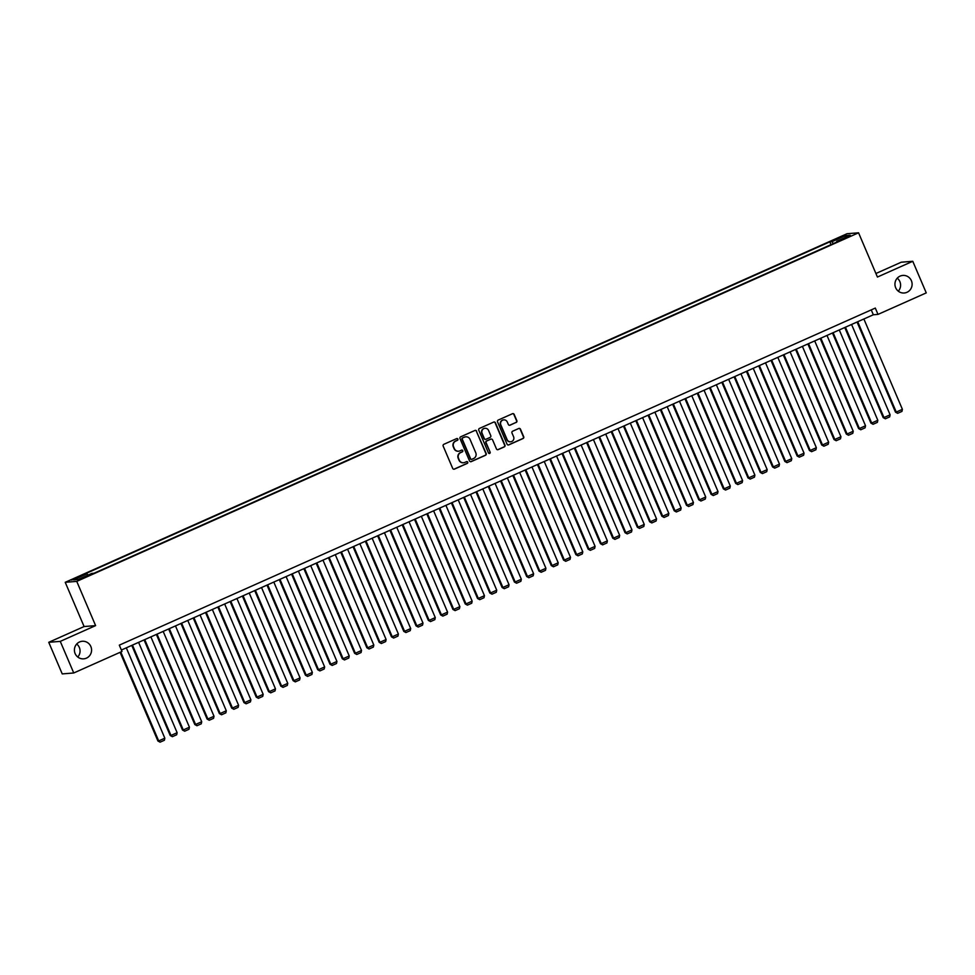 <?xml version="1.0" encoding="UTF-8"?>
<svg xmlns="http://www.w3.org/2000/svg" width="975" height="975" viewBox="0 0 975 975"><rect width="100%" height="100%" fill="white"/><g stroke="black" fill="none" stroke-linecap="round" stroke-linejoin="round"><path stroke-width="1.46" d="M457.884 439.091A0.951 0.926 85.4 0 0 456.678 438.592L443.857 444.308A1.353 1.316 85.4 0 0 443.174 446.087L452.705 468.427A1.353 1.316 85.4 0 0 454.435 469.121L467.257 463.405A0.951 0.926 85.4 0 0 466.806 461.589A0.951 0.926 85.4 0 0 466.513 461.675L464.856 462.406A4.327 4.217 85.4 0 1 459.298 460.163L458.506 458.299A4.327 4.217 85.4 0 1 460.675 452.607L462.333 451.864A0.951 0.926 85.4 0 0 461.894 450.06A0.951 0.926 85.4 0 0 461.589 450.133L459.932 450.877A4.327 4.217 85.4 0 1 454.374 448.622L453.582 446.757A4.327 4.217 85.4 0 1 455.752 441.066L457.409 440.334A0.951 0.926 85.4 0 0 457.884 439.091M458.433 451.23A4.327 4.217 85.4 0 1 454.07 448.646L453.278 446.782A4.327 4.217 85.4 0 1 455.447 441.09L457.104 440.359A0.951 0.926 85.4 0 0 456.812 438.543M453.862 469.231A1.353 1.316 85.4 0 0 454.131 469.146L466.94 463.43A0.951 0.926 85.4 0 0 466.659 461.626M463.357 462.759A4.327 4.217 85.4 0 1 458.993 460.188L458.201 458.323A4.327 4.217 85.4 0 1 460.358 452.632L462.028 451.888A0.951 0.926 85.4 0 0 461.736 450.084M895.659 287.723A8.824 8.592 85.4 0 0 904.227 293A8.824 8.592 85.4 0 0 911.393 280.702A8.824 8.592 85.4 0 0 902.826 275.425A8.824 8.592 85.4 0 0 895.659 287.723M898.292 291.172A8.824 8.592 85.4 0 0 897.256 278.168M75.124 653.567A8.824 8.592 85.4 0 0 83.692 658.844A8.824 8.592 85.4 0 0 90.858 646.547A8.824 8.592 85.4 0 0 82.29 641.27A8.824 8.592 85.4 0 0 75.124 653.567M77.744 657.028A8.824 8.592 85.4 0 0 76.708 644.012M837.988 238.046L843.034 236.23L837.988 238.046M516.177 422.467A1.353 1.316 85.4 0 0 516.86 420.688L514.178 414.424A1.353 1.316 85.4 0 0 512.448 413.729L498.213 420.079A1.353 1.316 85.4 0 0 497.53 421.846L507.061 444.186A1.353 1.316 85.4 0 0 508.792 444.893L523.027 438.543A1.353 1.316 85.4 0 0 523.709 436.763L520.479 429.195A1.353 1.316 85.4 0 0 518.749 428.488L512.655 431.206A1.353 1.316 85.4 0 0 511.972 432.985L513.581 436.739A3.62 3.522 85.4 0 1 510.632 441.785A3.62 3.522 85.4 0 1 507.122 439.615L500.845 424.917A3.62 3.522 85.4 0 1 503.795 419.872A3.62 3.522 85.4 0 1 507.305 422.041L508.353 424.491A1.353 1.316 85.4 0 0 510.083 425.185L515.872 422.492A1.353 1.316 85.4 0 0 516.543 420.712L513.874 414.448A1.353 1.316 85.4 0 0 512.716 413.644M877.427 277.046L912.771 261.288L926.25 292.89L878 314.401L875.306 308.076L119.303 645.145L121.997 651.471L73.747 672.982L60.267 641.379L95.611 625.621L76.745 581.38L858.561 232.806L877.427 277.046M476.653 431.157A1.353 1.316 85.4 0 0 474.923 430.45L460.688 436.8A1.353 1.316 85.4 0 0 460.005 438.579L469.536 460.919A1.353 1.316 85.4 0 0 471.266 461.614L485.501 455.276A1.353 1.316 85.4 0 0 486.184 453.497L476.348 431.182A1.353 1.316 85.4 0 0 475.191 430.365M479.444 428.439L493.679 422.09A1.353 1.316 85.4 0 1 495.422 422.797L504.952 445.124A1.353 1.316 85.4 0 1 504.27 446.903L498.176 449.621A1.353 1.316 85.4 0 1 496.446 448.914L492.582 439.859A1.353 1.316 85.4 0 0 490.839 439.164L486.793 440.956A1.353 1.316 85.4 0 0 486.123 442.735L490.145 452.168A0.951 0.926 85.4 0 1 489.377 453.485A0.951 0.926 85.4 0 1 488.451 452.924L478.774 430.219A1.353 1.316 85.4 0 1 479.444 428.439M76.44 578.309L82.107 575.494L74.514 578.455L71.553 580.052L76.44 578.309M76.745 581.38L65.228 582.307L847.043 233.72L858.561 232.806M831.005 244.64L829.81 241.849L84.874 573.982L87.055 573.812L87.969 575.14M829.81 241.849L831.992 241.678L845.52 235.645L850.249 235.267L836.733 241.3L838.902 241.118L93.966 573.263L91.784 573.434L78.268 579.467L73.527 579.845L87.055 573.812M95.611 625.621L84.094 626.547L48.75 642.306L60.267 641.379M48.75 642.306L62.229 673.908L73.747 672.982M912.771 261.288L901.253 262.202L875.916 273.5M84.094 626.547L65.228 582.307M121.387 650.033L873.332 314.767L878 314.401M871.248 309.892L873.332 314.767M836.733 241.3L836.855 242.032M833.32 243.616L831.992 241.678M845.52 235.645L845.106 237.559M470.693 461.723A1.353 1.316 85.4 0 0 470.962 461.638L485.197 455.301A1.353 1.316 85.4 0 0 485.867 453.521L476.348 431.182M462.747 437.946A0.951 0.926 85.4 0 0 462.284 439.189L470.645 458.798A0.951 0.926 85.4 0 0 471.851 459.286L473.606 458.506A4.327 4.217 85.4 0 0 475.776 452.814L470.06 439.42A4.327 4.217 85.4 0 0 464.502 437.166L462.442 437.97A0.951 0.926 85.4 0 0 461.967 439.225L462.284 439.189M471.4 459.359A0.951 0.926 85.4 0 1 470.328 458.823L461.967 439.225M465.697 436.837A4.327 4.217 85.4 0 0 464.185 437.19L464.502 437.166M462.442 437.97L464.185 437.19M497.603 449.731A1.353 1.316 85.4 0 0 497.859 449.646L503.953 446.928A1.353 1.316 85.4 0 0 504.636 445.148L495.105 422.821A1.353 1.316 85.4 0 0 493.947 422.004M491.107 439.079A1.353 1.316 85.4 0 0 490.535 439.189L486.488 440.98A1.353 1.316 85.4 0 0 485.806 442.76L490.145 452.168M489.218 453.485A0.951 0.926 85.4 0 0 489.828 452.193M488.572 430.462A3.62 3.522 85.4 0 0 485.05 428.293A3.62 3.522 85.4 0 0 482.113 433.339L484.319 438.518A1.353 1.316 85.4 0 0 486.062 439.225L490.096 437.422A1.353 1.316 85.4 0 0 490.778 435.642L488.572 430.462M484.892 428.317A3.62 3.522 85.4 0 0 481.796 433.363L482.113 433.339M485.477 439.335A1.353 1.316 85.4 0 1 484.014 438.543L481.796 433.363M509.511 425.295A1.353 1.316 85.4 0 0 509.779 425.21L515.872 422.492M503.636 419.884A3.62 3.522 85.4 0 0 500.541 424.942L500.845 424.917M510.473 441.797A3.62 3.522 85.4 0 1 506.805 439.64L500.541 424.942M508.219 445.002A1.353 1.316 85.4 0 0 508.487 444.917L522.722 438.567A1.353 1.316 85.4 0 0 523.392 436.788L520.175 429.219A1.353 1.316 85.4 0 0 519.017 428.403M120.096 652.324L157.913 740.988L158.693 740.915L120.778 652.019M126.311 647.839L164.836 738.185L164.385 740.257L160.083 742.17L157.913 740.988M160.083 742.17L158.693 740.915L164.836 738.185M131.771 645.401L170.211 735.503L170.991 735.443L132.454 645.097M138.596 642.354L177.133 732.7L176.682 734.772L172.38 736.686L170.211 735.503M172.38 736.686L170.991 735.443L177.133 732.7M144.068 639.917L182.496 730.019L183.276 729.958L144.751 639.624M150.893 636.882L189.43 727.216L188.967 729.288L184.665 731.213L182.496 730.019M184.665 731.213L183.276 729.958L189.43 727.216M156.366 634.445L194.793 724.535L195.573 724.474L157.036 634.14M163.178 631.398L201.715 721.744L201.264 723.816L196.962 725.729L194.793 724.535M196.962 725.729L195.573 724.474L201.715 721.744M168.651 628.96L207.09 719.062L207.87 719.002L169.333 628.656M175.476 625.913L214.012 716.259L213.562 718.331L209.259 720.245L207.09 719.062M209.259 720.245L207.87 719.002L214.012 716.259M180.948 623.476L219.375 713.578L220.155 713.517L181.618 623.171M187.773 620.441L226.298 710.775L225.847 712.847L221.544 714.773L219.375 713.578M221.544 714.773L220.155 713.517L226.298 710.775M193.245 617.992L231.672 708.094L232.452 708.033L193.915 617.699M200.058 614.957L238.595 705.291L238.144 707.362L233.842 709.288L231.672 708.094M233.842 709.288L232.452 708.033L238.595 705.291M205.53 612.519L243.969 702.622L244.737 702.561L206.212 612.215M212.355 609.472L250.892 699.818L250.429 701.89L246.127 703.804L243.969 702.622M246.127 703.804L244.737 702.561L250.892 699.818M217.827 607.035L256.254 697.137L257.034 697.076L218.498 606.73M224.652 603.988L263.177 694.334L262.726 696.406L258.424 698.319L256.254 697.137M258.424 698.319L257.034 697.076L263.177 694.334M230.124 601.551L268.552 691.653L269.332 691.592L230.795 601.258M236.937 598.516L275.474 688.85L275.023 690.922L270.721 692.847L268.552 691.653M270.721 692.847L269.332 691.592L275.474 688.85M242.409 596.078L280.837 686.168L281.617 686.108L243.092 595.774M249.234 593.032L287.771 683.378L287.308 685.449L283.006 687.363L280.837 686.168M283.006 687.363L281.617 686.108L287.771 683.378M254.707 590.594L293.134 680.696L293.914 680.635L255.377 590.289M261.532 587.547L300.056 677.893L299.605 679.965L295.303 681.878L293.134 680.696M295.303 681.878L293.914 680.635L300.056 677.893M266.992 585.11L305.431 675.212L306.211 675.151L267.674 584.805M273.817 582.075L312.353 672.409L311.902 674.481L307.6 676.406L305.431 675.212M307.6 676.406L306.211 675.151L312.353 672.409M279.289 579.625L317.716 669.727L318.496 669.667L279.971 579.333M286.114 576.591L324.651 666.924L324.188 668.996L319.885 670.922L317.716 669.727M319.885 670.922L318.496 669.667L324.651 666.924M291.586 574.153L330.013 664.255L330.793 664.194L292.256 573.848M298.399 571.106L336.936 661.452L336.485 663.524L332.183 665.438L330.013 664.255M332.183 665.438L330.793 664.194L336.936 661.452M303.871 568.669L342.31 658.771L343.09 658.71L304.553 568.364M310.696 565.622L349.233 655.968L348.782 658.04L344.48 659.953L342.31 658.771M344.48 659.953L343.09 658.71L349.233 655.968M316.168 563.184L354.595 653.287L355.375 653.226L316.838 562.892M322.993 560.15L361.518 650.483L361.067 652.555L356.765 654.481L354.595 653.287M356.765 654.481L355.375 653.226L361.518 650.483M328.465 557.712L366.893 647.814L367.673 647.741L329.136 557.408M335.278 554.665L373.815 645.011L373.364 647.083L369.062 648.997L366.893 647.814M369.062 648.997L367.673 647.741L373.815 645.011M340.75 552.228L379.19 642.33L379.957 642.269L341.433 551.923M347.575 549.181L386.112 639.527L385.649 641.599L381.347 643.512L379.19 642.33M381.347 643.512L379.957 642.269L386.112 639.527M353.048 546.743L391.475 636.846L392.255 636.785L353.718 546.439M359.872 543.709L398.397 634.043L397.946 636.114L393.644 638.04L391.475 636.846M393.644 638.04L392.255 636.785L398.397 634.043M365.345 541.259L403.772 631.361L404.552 631.3L366.015 540.967M372.158 538.224L410.694 628.558L410.243 630.642L405.941 632.556L403.772 631.361M405.941 632.556L404.552 631.3L410.694 628.558M377.63 535.787L416.057 625.889L416.837 625.828L378.312 535.482M384.455 532.74L422.992 623.086L422.528 625.158L418.226 627.071L416.057 625.889M418.226 627.071L416.837 625.828L422.992 623.086M389.927 530.303L428.354 620.405L429.134 620.344L390.597 529.998M396.752 527.256L435.277 617.602L434.826 619.673L430.523 621.587L428.354 620.405M430.523 621.587L429.134 620.344L435.277 617.602M402.212 524.818L440.651 614.92L441.431 614.859L402.894 524.526M409.037 521.783L447.574 612.117L447.123 614.189L442.821 616.115L440.651 614.92M442.821 616.115L441.431 614.859L447.574 612.117M414.509 519.346L452.936 609.448L453.716 609.375L415.192 519.041M421.334 516.299L459.871 606.645L459.408 608.717L455.106 610.63L452.936 609.448M455.106 610.63L453.716 609.375L459.871 606.645M426.806 513.862L465.233 603.964L466.013 603.903L427.477 513.557M433.619 510.815L472.156 601.161L471.705 603.232L467.403 605.146L465.233 603.964M467.403 605.146L466.013 603.903L472.156 601.161M439.091 508.377L477.531 598.479L478.311 598.418L439.774 508.072M445.916 505.342L484.453 595.676L484.002 597.748L479.7 599.674L477.531 598.479M479.7 599.674L478.311 598.418L484.453 595.676M451.388 502.893L489.816 592.995L490.596 592.934L452.059 502.6M458.213 499.858L496.738 590.192L496.287 592.276L491.985 594.189L489.816 592.995M491.985 594.189L490.596 592.934L496.738 590.192M463.686 497.421L502.113 587.523L502.893 587.462L464.356 497.116M470.498 494.374L509.035 584.72L508.584 586.792L504.282 588.705L502.113 587.523M504.282 588.705L502.893 587.462L509.035 584.72M475.971 491.936L514.41 582.038L515.178 581.977L476.653 491.632M482.796 488.889L521.332 579.235L520.869 581.307L516.567 583.233L514.41 582.038M516.567 583.233L515.178 581.977L521.332 579.235M488.268 486.452L526.695 576.554L527.475 576.493L488.938 486.159M495.093 483.417L533.617 573.751L533.167 575.823L528.864 577.748L526.695 576.554M528.864 577.748L527.475 576.493L533.617 573.751M500.565 480.98L538.992 571.082L539.772 571.009L501.235 480.675M507.378 477.933L545.915 568.279L545.464 570.351L541.162 572.264L538.992 571.082M541.162 572.264L539.772 571.009L545.915 568.279M512.85 475.495L551.277 565.597L552.057 565.537L513.533 475.191M519.675 472.448L558.212 562.794L557.749 564.866L553.447 566.78L551.277 565.597M553.447 566.78L552.057 565.537L558.212 562.794M525.147 470.011L563.574 560.113L564.354 560.052L525.817 469.706M531.972 466.976L570.497 557.31L570.046 559.382L565.744 561.308L563.574 560.113M565.744 561.308L564.354 560.052L570.497 557.31M537.432 464.539L575.872 554.629L576.652 554.568L538.115 464.234M544.257 461.492L582.794 551.826L582.343 553.91L578.041 555.823L575.872 554.629M578.041 555.823L576.652 554.568L582.794 551.826M549.729 459.054L588.157 549.157L588.937 549.096L550.412 458.75M556.554 456.008L595.091 546.353L594.628 548.425L590.326 550.339L588.157 549.157M590.326 550.339L588.937 549.096L595.091 546.353M562.027 453.57L600.454 543.672L601.234 543.611L562.697 453.265M568.839 450.523L607.376 540.869L606.925 542.941L602.623 544.867L600.454 543.672M602.623 544.867L601.234 543.611L607.376 540.869M574.312 448.086L612.751 538.188L613.531 538.127L574.994 447.793M581.137 445.051L619.673 535.385L619.222 537.457L614.92 539.382L612.751 538.188M614.92 539.382L613.531 538.127L619.673 535.385M586.609 442.613L625.036 532.716L625.816 532.643L587.279 442.309M593.434 439.567L631.958 529.913L631.507 531.984L627.205 533.898L625.036 532.716M627.205 533.898L625.816 532.643L631.958 529.913M598.906 437.129L637.333 527.231L638.113 527.17L599.576 436.824M605.719 434.082L644.256 524.428L643.805 526.5L639.503 528.413L637.333 527.231M639.503 528.413L638.113 527.17L644.256 524.428M611.191 431.645L649.63 521.747L650.398 521.686L611.873 431.352M618.016 428.61L656.553 518.944L656.09 521.016L651.787 522.941L649.63 521.747M651.787 522.941L650.398 521.686L656.553 518.944M623.488 426.173L661.915 516.263L662.695 516.202L624.158 425.868M630.313 423.126L668.838 513.472L668.387 515.543L664.085 517.457L661.915 516.263M664.085 517.457L662.695 516.202L668.838 513.472M635.785 420.688L674.213 510.79L674.993 510.729L636.456 420.383M642.598 417.641L681.135 507.987L680.684 510.059L676.382 511.972L674.213 510.79M676.382 511.972L674.993 510.729L681.135 507.987M648.07 415.204L686.497 505.306L687.277 505.245L648.753 414.899M654.895 412.169L693.432 502.503L692.969 504.575L688.667 506.5L686.497 505.306M688.667 506.5L687.277 505.245L693.432 502.503M660.368 409.719L698.795 499.822L699.575 499.761L661.038 409.427M667.193 406.685L705.717 497.018L705.266 499.09L700.964 501.016L698.795 499.822M700.964 501.016L699.575 499.761L705.717 497.018M672.652 404.247L711.092 494.349L711.872 494.288L673.335 403.942M679.477 401.2L718.014 491.546L717.563 493.618L713.261 495.532L711.092 494.349M713.261 495.532L711.872 494.288L718.014 491.546M684.95 398.763L723.377 488.865L724.157 488.804L685.632 398.458M691.775 395.716L730.312 486.062L729.848 488.134L725.546 490.047L723.377 488.865M725.546 490.047L724.157 488.804L730.312 486.062M697.247 393.278L735.674 483.381L736.454 483.32L697.917 392.986M704.06 390.244L742.597 480.577L742.146 482.649L737.843 484.575L735.674 483.381M737.843 484.575L736.454 483.32L742.597 480.577M709.532 387.806L747.971 477.896L748.751 477.835L710.214 387.502M716.357 384.759L754.894 475.105L754.443 477.177L750.141 479.091L747.971 477.896M750.141 479.091L748.751 477.835L754.894 475.105M721.829 382.322L760.256 472.424L761.036 472.363L722.499 382.017M728.654 379.275L767.179 469.621L766.728 471.693L762.426 473.606L760.256 472.424M762.426 473.606L761.036 472.363L767.179 469.621M734.126 376.837L772.553 466.94L773.333 466.879L734.797 376.533M740.939 373.803L779.476 464.137L779.025 466.208L774.723 468.134L772.553 466.94M774.723 468.134L773.333 466.879L779.476 464.137M746.411 371.353L784.851 461.455L785.618 461.394L747.094 371.061M753.236 368.318L791.773 458.652L791.31 460.724L787.008 462.65L784.851 461.455M787.008 462.65L785.618 461.394L791.773 458.652M758.708 365.881L797.136 455.983L797.916 455.922L759.379 365.576M765.533 362.834L804.058 453.18L803.607 455.252L799.305 457.165L797.136 455.983M799.305 457.165L797.916 455.922L804.058 453.18M771.006 360.397L809.433 450.499L810.213 450.438L771.676 360.092M777.818 357.35L816.355 447.696L815.904 449.768L811.602 451.681L809.433 450.499M811.602 451.681L810.213 450.438L816.355 447.696M783.291 354.912L821.718 445.014L822.498 444.953L783.973 354.62M790.116 351.878L828.652 442.211L828.189 444.283L823.887 446.209L821.718 445.014M823.887 446.209L822.498 444.953L828.652 442.211M795.588 349.44L834.015 439.542L834.795 439.469L796.258 349.135M802.413 346.393L840.938 436.739L840.487 438.811L836.184 440.724L834.015 439.542M836.184 440.724L834.795 439.469L840.938 436.739M807.873 343.956L846.312 434.058L847.092 433.997L808.555 343.651M814.698 340.909L853.235 431.255L852.784 433.327L848.482 435.24L846.312 434.058M848.482 435.24L847.092 433.997L853.235 431.255M820.17 338.471L858.597 428.573L859.377 428.513L820.852 338.167M826.995 335.437L865.532 425.77L865.069 427.842L860.767 429.768L858.597 428.573M860.767 429.768L859.377 428.513L865.532 425.77M832.467 332.987L870.894 423.089L871.674 423.028L833.138 332.694M839.28 329.952L877.817 420.286L877.366 422.37L873.064 424.283L870.894 423.089M873.064 424.283L871.674 423.028L877.817 420.286M844.752 327.515L883.192 417.617L883.972 417.556L845.435 327.21M851.577 324.468L890.114 414.814L889.663 416.886L885.361 418.799L883.192 417.617M885.361 418.799L883.972 417.556L890.114 414.814M857.049 322.03L895.477 412.133L896.257 412.072L857.72 321.726M863.874 318.983L902.399 409.329L901.948 411.401L897.646 413.315L895.477 412.133M897.646 413.315L896.257 412.072L902.399 409.329"/></g></svg>

